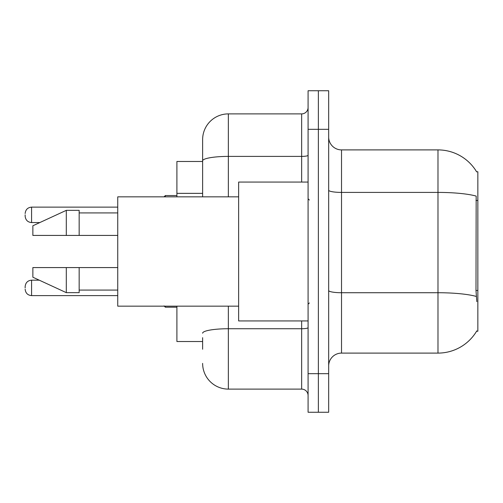 <?xml version="1.0" encoding="UTF-8"?>
<svg xmlns="http://www.w3.org/2000/svg" width="503" height="503" viewBox="0 0 503 503"><rect width="100%" height="100%" fill="white"/><g stroke="black" fill="none" stroke-linecap="round" stroke-linejoin="round"><path stroke-width="0.75" d="M476.813 301.655L475.989 290.483L476.171 196.088A45.012 7.815 180 0 0 437.981 192.41L437.981 149.9A45.012 45.012 0 0 1 476.681 171.925A45.012 45.012 0 0 0 437.981 149.9A45.012 45.012 0 0 1 476.586 171.762L477.85 171.762L477.85 331.238L476.586 331.238L476.813 330.855A45.012 45.012 0 0 1 437.981 353.1L341.524 353.1A12.858 12.858 0 0 0 328.666 365.964M202.627 185.638L202.627 153.761L202.627 161.476L176.905 161.476L176.905 196.843M202.627 341.524L176.905 341.524L176.905 306.157M318.374 373.679L318.374 412.259L328.666 412.259L328.666 373.679L318.374 373.679L318.374 412.259L308.088 412.259L308.088 373.679L318.374 373.679L318.374 129.321L318.374 373.679M308.088 373.679L308.088 90.741L318.374 90.741L318.374 129.321L318.374 90.741L328.666 90.741L328.666 373.679M476.586 171.762A45.012 45.012 0 0 0 437.981 149.9L341.524 149.9A12.858 12.858 0 0 1 328.666 137.036A12.858 12.858 0 0 0 341.524 149.9L341.524 353.1M202.627 349.239L202.627 337.67M228.349 306.157L228.349 389.108L301.655 389.108L301.655 320.945M202.627 196.843L202.627 139.614A25.722 25.722 0 0 1 228.349 113.892L301.655 113.892A6.432 6.432 0 0 0 308.088 107.46M202.627 139.614L202.627 153.761M308.088 395.54A6.432 6.432 0 0 0 301.655 389.108M228.349 389.108A25.722 25.722 0 0 1 202.627 363.386M25.15 287.898L25.15 286.609L25.15 287.898M25.15 214.844L25.15 216.133L25.15 214.844M308.088 182.055L238.642 182.055L238.642 320.945L308.088 320.945M238.642 196.843L117.746 196.843L117.746 306.157L238.642 306.157M66.302 235.423L32.865 235.423L32.865 225.778L66.302 210.348L66.302 235.423L117.746 235.423M66.302 210.348L79.166 210.348L79.166 235.423M117.746 267.577L79.166 267.577L79.166 292.652L66.302 292.652L66.302 267.577L32.865 267.577L32.865 277.222L66.302 292.652M32.865 267.577L41.378 267.577M79.166 267.577L66.302 267.577M477.85 290.483L475.989 290.483M477.85 200.458L475.989 200.458M202.627 193.359L176.905 193.359M437.981 353.1L437.981 192.41L341.524 192.41A12.858 2.232 0 0 1 328.666 190.178M476.31 296.443A45.012 7.815 180 0 0 437.981 292.727L341.524 292.727A12.858 2.232 -0 0 1 328.666 290.489M328.666 129.321L308.088 129.321M308.088 327.616A6.432 1.119 0 0 1 301.655 328.736L228.349 328.736A25.722 4.464 180 0 0 202.627 333.2M228.349 113.892L228.349 156.402L301.655 156.402L301.655 113.892M202.627 160.866A25.722 4.464 180 0 1 228.349 156.402L228.349 196.843M301.655 182.055L301.655 156.402A6.432 1.119 0 0 0 308.088 155.282M25.15 286.609C25.565 282.667 27.709 280.523 31.582 280.177L31.582 295.613L117.746 295.613M165.33 306.157L165.33 307.188L176.905 307.188M117.746 207.129L31.582 207.129L31.582 222.565C27.709 222.219 25.565 220.075 25.15 216.133M176.905 195.554L165.33 195.554L165.33 196.843M31.582 280.177L39.278 280.177M31.582 295.613C27.709 295.267 25.565 293.123 25.15 289.181M165.33 307.188L164.047 305.899M31.582 222.565L39.831 222.565M31.582 207.129C27.709 207.475 25.565 209.619 25.15 213.561M165.33 195.554L164.047 196.843M309.376 200.056L308.088 198.773M79.166 212.92L117.746 212.92M79.166 290.08L117.746 290.08M309.376 302.944L308.088 304.227"/></g></svg>
